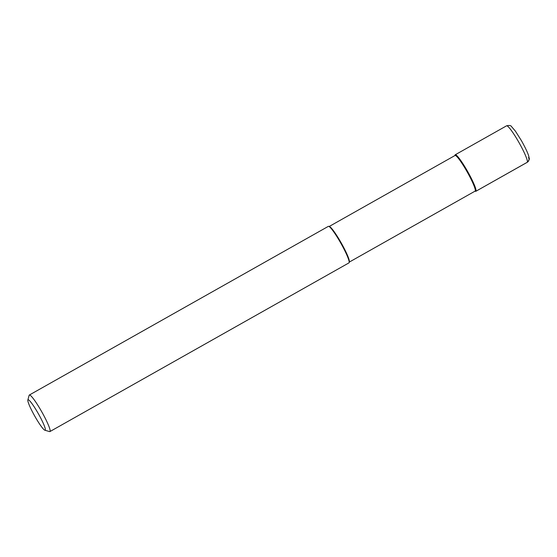 <?xml version="1.0" encoding="UTF-8"?>
<svg xmlns="http://www.w3.org/2000/svg" width="557" height="557" viewBox="0 0 557 557"><rect width="100%" height="100%" fill="white"/><g stroke="black" fill="none" stroke-linecap="round" stroke-linejoin="round"><path stroke-width="0.84" d="M454.978 155.521A20.971 2.59 60.6 0 1 455.222 154.783A20.971 2.59 60.6 0 1 467.386 171.076A20.971 2.59 60.6 0 1 475.824 191.309A20.971 2.59 60.6 0 1 475.065 191.135M349.295 262.089L475.114 191.114A20.442 2.527 -119.4 0 0 466.884 171.382A20.442 2.527 -119.4 0 0 455.027 155.494L329.208 226.476M474.982 191.19L475.462 191.33A20.971 2.59 -119.4 0 0 467.386 171.076A20.971 2.59 -119.4 0 0 455.02 155.083L454.888 155.577M328.721 226.337L329.424 226.532A20.442 2.527 60.6 0 1 340.926 242.434A20.442 2.527 60.6 0 1 349.357 261.874L349.162 262.577A20.971 2.59 -119.4 0 0 340.522 242.643A20.971 2.59 -119.4 0 0 328.721 226.337A20.971 2.59 -119.4 0 0 328.358 226.351L29.319 395.038A20.971 2.59 60.6 0 1 41.483 411.331A20.971 2.59 60.6 0 1 49.928 431.571A20.971 2.59 60.6 0 1 49.566 431.584L44.887 430.241A17.476 2.158 60.6 0 1 35.056 416.65A17.476 2.158 60.6 0 1 27.85 400.037A17.476 2.158 60.6 0 1 38.154 413.364A17.476 2.158 60.6 0 1 44.887 430.241M49.928 431.571L348.961 262.876A20.971 2.59 -119.4 0 0 349.162 262.577M27.85 400.037L29.117 395.345A20.971 2.59 60.6 0 1 29.319 395.038M528.544 157.547A3.495 3.467 -136.7 0 1 527.256 162.282L475.908 191.246M518.734 142.105A20.971 2.59 -119.4 0 0 506.571 125.819C509.349 125.214 510.992 125.464 511.507 126.571L515.413 131.139L521.456 140.705C527.43 151.462 528.865 155.73 529.129 158.146C529.749 158.773 529.101 160.172 527.18 162.345A20.971 2.59 -119.4 0 0 518.734 142.105M455.222 154.783L506.571 125.819M475.824 191.309L527.18 162.345"/></g></svg>
